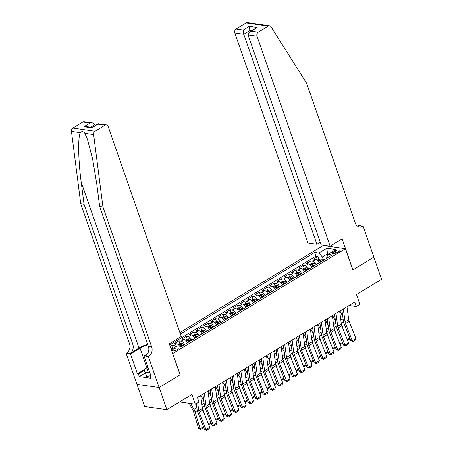 <?xml version="1.0" encoding="UTF-8"?>
<svg xmlns="http://www.w3.org/2000/svg" width="453" height="453" viewBox="0 0 453 453"><rect width="100%" height="100%" fill="white"/><g stroke="black" fill="none" stroke-linecap="round" stroke-linejoin="round"><path stroke-width="0.68" d="M177.14 349.705A3.182 1.059 -19.2 0 0 178.227 348.385A3.182 1.059 -19.2 0 0 176.359 348.051A3.182 1.059 -19.2 0 0 173.306 349.155A3.182 1.059 -19.2 0 0 172.219 350.48A3.182 1.059 -19.2 0 0 174.088 350.809A3.182 1.059 -19.2 0 0 177.14 349.705M136.999 384.359L144.7 406.477L166.88 409.654L159.167 387.502L180.192 374.739L172.65 353.453M172.791 353.476L345.401 248.68L323.227 245.503L179.892 332.525M345.401 248.68L352.808 269.943L373.838 257.174L381.551 279.325L356.5 294.535L359.892 304.28L356.234 306.5L354.693 302.066L197.44 397.541L198.98 401.97L195.322 404.189L191.93 394.444L166.88 409.654M319.133 262.876A3.981 2.027 -121.3 0 0 315.696 259.484L313.504 259.173L317.893 256.506L318.844 259.224M316.205 264.648A3.981 2.027 -121.3 0 0 312.768 261.262L310.582 260.945L311.528 263.663M310.582 260.945L306.194 263.612L308.38 263.923A3.981 2.027 -121.3 0 1 311.817 267.315M304.501 271.755A3.981 2.027 -121.3 0 0 301.064 268.363L298.878 268.051L303.267 265.39L304.212 268.108M297.191 276.194A3.981 2.027 -121.3 0 0 293.754 272.808L291.562 272.491L295.951 269.829L296.896 272.547M289.875 280.634A3.981 2.027 -121.3 0 0 286.438 277.247L284.252 276.93L288.64 274.269L289.586 276.987M282.559 285.079A3.981 2.027 -121.3 0 0 279.122 281.687L276.936 281.375L281.324 278.708L282.27 281.426M275.248 289.518A3.981 2.027 -121.3 0 0 271.811 286.126L269.62 285.815L274.008 283.148L274.954 285.866M267.933 293.957A3.981 2.027 -121.3 0 0 264.495 290.566L262.31 290.254L266.698 287.593L267.644 290.311M260.617 298.397A3.981 2.027 -121.3 0 0 257.179 295.011L254.994 294.693L259.382 292.032L260.328 294.75M253.301 302.836A3.981 2.027 -121.3 0 0 249.869 299.45L247.678 299.133L252.066 296.472L253.012 299.19M245.99 307.281A3.981 2.027 -121.3 0 0 242.553 303.889L240.362 303.578L244.75 300.911L245.702 303.629M238.674 311.721A3.981 2.027 -121.3 0 0 235.237 308.329L233.052 308.017L237.44 305.35L238.386 308.068M231.358 316.16A3.981 2.027 -121.3 0 0 227.927 312.768L225.736 312.457L230.124 309.795L231.07 312.513M224.048 320.599A3.981 2.027 -121.3 0 0 220.611 317.213L218.42 316.896L222.808 314.235L223.759 316.953M216.732 325.039A3.981 2.027 -121.3 0 0 213.295 321.653L211.109 321.336L215.498 318.674L216.443 321.392M209.416 329.484A3.981 2.027 -121.3 0 0 205.979 326.092L203.793 325.781L208.182 323.114L209.127 325.832M202.106 333.923A3.981 2.027 -121.3 0 0 198.669 330.531L196.477 330.22L200.866 327.553L201.817 330.271M194.79 338.363A3.981 2.027 -121.3 0 0 191.353 334.971L189.167 334.659L193.556 331.998L194.501 334.716M187.474 342.802A3.981 2.027 -121.3 0 0 184.037 339.416L181.851 339.099L186.24 336.437L187.185 339.155M179.614 346.222A3.981 2.027 -121.3 0 0 176.727 343.855L174.535 343.538L178.924 340.877L179.875 343.595M335.084 250.985L333.47 251.964A3.086 1.025 -19.2 0 0 332.417 253.244A3.086 1.025 -19.2 0 0 334.229 253.567A3.086 1.025 -19.2 0 0 337.191 252.497L338.799 251.517A3.086 1.025 -19.2 0 0 339.852 250.237A3.086 1.025 -19.2 0 0 338.04 249.914A3.086 1.025 -19.2 0 0 335.084 250.985L335.832 253.136M171.268 349.495L177.225 345.877L181.421 346.477L332.094 255.005L327.898 254.405L326.738 257.604L326.924 258.142M327.808 254.654L327.536 253.878L322.417 256.987L318.787 253.097L314.592 252.497L180.396 333.969M318.787 253.097L326.834 248.216L335.945 249.518L327.898 254.405M317.893 256.506L315.888 256.217L169.694 344.971M175.736 346.783A3.981 2.027 58.7 0 0 173.799 345.628L171.613 345.316L170.13 346.217M178.924 340.877L181.115 341.188A3.981 2.027 58.7 0 1 184.552 344.58M186.24 336.437L188.425 336.749A3.981 2.027 58.7 0 1 191.862 340.141M193.556 331.998L195.741 332.309A3.981 2.027 58.7 0 1 199.178 335.701M200.866 327.553L203.057 327.87A3.981 2.027 58.7 0 1 206.494 331.256M208.182 323.114L210.368 323.425A3.981 2.027 58.7 0 1 213.805 326.817M215.498 318.674L217.683 318.986A3.981 2.027 58.7 0 1 221.121 322.377M222.808 314.235L224.999 314.546A3.981 2.027 58.7 0 1 228.437 317.938M230.124 309.795L232.315 310.107A3.981 2.027 58.7 0 1 235.747 313.499M237.44 305.35L239.626 305.667A3.981 2.027 58.7 0 1 243.063 309.054M244.75 300.911L246.942 301.222A3.981 2.027 58.7 0 1 250.379 304.614M252.066 296.472L254.258 296.783A3.981 2.027 58.7 0 1 257.689 300.175M259.382 292.032L261.568 292.344A3.981 2.027 58.7 0 1 265.005 295.735M266.698 287.593L268.884 287.904A3.981 2.027 58.7 0 1 272.321 291.296M274.008 283.148L276.2 283.465A3.981 2.027 58.7 0 1 279.637 286.851M281.324 278.708L283.51 279.02A3.981 2.027 58.7 0 1 286.947 282.412M288.64 274.269L290.826 274.58A3.981 2.027 58.7 0 1 294.263 277.972M295.951 269.829L298.142 270.141A3.981 2.027 58.7 0 1 301.579 273.533M303.267 265.39L305.452 265.701A3.981 2.027 58.7 0 1 308.889 269.093M323.538 260.198L322.417 256.987M179.586 401.936L195.322 404.189M349.082 305.475L356.234 306.5M328.533 254.02L327.536 253.878L326.834 248.216M171.959 349.076L171.749 348.459L171.058 348.878M315.888 256.217L314.592 252.497M171.613 345.316L172.559 348.034M170.413 347.032L171.749 348.459M346.964 306.76L348.697 319.665A4.972 2.537 -121.3 0 0 349.144 321.324L355.922 338.51L352.264 340.73L352.836 341.539L350.826 340.679L344.048 323.493A7.463 3.805 58.7 0 1 343.374 321.001L341.879 309.846M350.826 340.679L352.264 340.73L345.486 323.544A4.972 2.537 -121.3 0 1 345.039 321.885L343.306 308.98M355.922 338.51L355.401 339.988L352.836 341.539M318.872 262.338A2.639 1.342 58.7 0 1 319.054 262.604L319.206 262.831M343.102 328.991L341.33 323.102A7.463 3.805 -121.3 0 0 341.188 322.678M317.185 260.232L318.946 259.161L320.871 258.889A2.639 1.342 58.7 0 1 322.712 260.384L322.864 260.611M342.734 316.205L339.903 311.047M321.471 261.455L321.324 261.228A2.639 1.342 -121.3 0 0 319.971 259.909L319.093 260.441A2.639 1.342 58.7 0 1 320.447 261.76L320.594 261.987M319.971 259.909L320.418 261.183A1.342 0.685 58.7 0 1 320.809 261.647L320.905 261.794M349.875 338.266L349.422 339.189L347.57 340.316M347.264 339.546L349.778 338.017M150.034 375.882L146.727 376.432L143.833 369.688L147.921 367.207M149.66 372.19L145.492 372.887L143.833 369.688M146.727 376.432L145.492 372.887M148.324 368.363A6.467 2.152 -19.2 0 0 148.986 371.018A6.467 2.152 -19.2 0 0 149.258 371.03M330.124 246.149L257.004 36.172L248.04 34.892L321.16 244.863L330.124 246.149L342.117 238.867L352.915 269.875L373.872 257.151L363.074 226.143L358.731 225.52L357.513 226.257M320.243 242.23L316.907 244.258L307.944 242.972L234.824 32.995A2.984 2.367 -81.9 0 1 236.092 29.009L246.075 22.944A2.984 2.367 -81.9 0 1 247.423 22.65L269.603 25.827A2.984 2.367 98.1 0 1 271.092 26.852L306.647 83.312L355.395 223.295A6.965 5.527 98.1 0 0 359.523 227.078A6.965 5.527 98.1 0 0 362.672 226.387L363.074 226.143M236.092 29.009L243.255 30.034L249.326 26.348L257.179 27.469L251.109 31.155L258.272 32.18L268.255 26.121L246.075 22.944M323.363 245.52L323.238 245.164M316.907 244.258L243.788 34.281L234.824 32.995M269.603 25.827A2.984 2.367 98.1 0 0 268.255 26.121M258.272 32.18A2.984 2.367 98.1 0 0 257.004 36.172M357.932 226.528A6.965 5.527 98.1 0 0 359.388 225.917L362.672 226.387M250.158 31.461L249.858 30.594L243.788 34.281L243.255 30.034M249.326 26.348L249.858 30.594L251.256 30.798M257.179 27.469L249.637 31.778L248.04 34.892M251.109 31.155L249.637 31.778M147.667 344.348A12.956 4.309 -19.2 0 0 138.98 348.017L129.835 353.567L126.149 353.34L136.948 384.354L159.128 387.525L180.084 374.807L169.286 343.793L181.279 336.511L108.159 126.54A2.984 2.367 98.1 0 0 106.387 124.915A2.984 2.367 98.1 0 0 105.039 125.209L95.056 131.274A2.984 2.367 98.1 0 0 93.629 134.586L102.944 206.981L151.693 346.964A6.965 5.527 -81.9 0 1 148.731 356.273L148.329 356.517L159.128 387.525M102.944 206.981L99.666 206.511L96.806 184.314L92.695 159.399L87.531 139.581L84.858 133.335C83.363 131.313 81.817 131.093 80.221 132.667C77.842 137.508 78.301 160.838 81.195 182.078L84.048 204.275L132.797 344.257A6.965 5.527 -81.9 0 1 129.835 353.567M95.243 125.515L94.943 124.643L90.696 127.225M84.048 204.275L80.764 203.805L129.513 343.787A6.965 5.527 -81.9 0 1 126.551 353.097M148.731 356.273L145.453 355.803A6.965 5.527 -81.9 0 0 148.408 346.494L99.666 206.511M105.039 125.209L97.876 124.184L91.806 127.871L83.952 126.749L90.022 123.063L82.859 122.038L72.876 128.097L95.056 131.274M80.221 132.667L71.449 131.415L80.764 203.805M148.329 356.517L143.986 355.894L150.894 375.741L149.937 375.605L150.69 375.146M145.028 373.119L139.292 376.607L150.86 378.261L149.937 375.605M139.292 376.607L138.369 373.946L137.406 373.81L130.498 353.963L126.149 353.34M147.859 344.914A11.189 3.72 -19.2 0 0 140.045 348.17L130.498 353.963M143.986 355.894L147.519 353.748M71.449 131.415A2.984 2.367 -81.9 0 1 72.876 128.097M82.859 122.038A2.984 2.367 -81.9 0 1 84.207 121.738L92.355 122.905L94.943 124.643M137.406 373.81L143.895 369.869M144.105 370.463L138.369 373.946M97.876 124.184L98.244 123.748L106.387 124.915M91.806 127.871L98.103 123.777M83.952 126.749L86.285 126.591L92.095 127.423M90.022 123.063L92.355 122.905M339.648 311.2L341.381 324.11A4.972 2.537 -121.3 0 0 341.828 325.769L348.606 342.949L344.954 345.175L345.526 345.979L343.51 345.118L336.732 327.932A7.463 3.805 58.7 0 1 336.064 325.447L334.563 314.291M343.51 345.118L344.954 345.175L338.176 327.989A4.972 2.537 -121.3 0 1 337.723 326.33L335.99 313.419M348.606 342.949L348.085 344.427L345.526 345.979M332.332 315.645L334.071 328.55A4.972 2.537 -121.3 0 0 334.518 330.209L341.296 347.394L337.638 349.614L338.21 350.418L336.2 349.557L329.422 332.372A7.463 3.805 58.7 0 1 328.748 329.886L327.247 318.731M336.2 349.557L337.638 349.614L330.86 332.428A4.972 2.537 -121.3 0 1 330.413 330.769L328.68 317.864M341.296 347.394L340.769 348.867L338.21 350.418M325.022 320.084L326.755 332.989A4.972 2.537 -121.3 0 0 327.202 334.648L333.98 351.834L330.322 354.053L330.894 354.863L328.884 353.997L322.106 336.811A7.463 3.805 58.7 0 1 321.432 334.325L319.937 323.17M328.884 353.997L330.322 354.053L323.544 336.868A4.972 2.537 -121.3 0 1 323.097 335.209L321.364 322.304M333.98 351.834L333.459 353.306L330.894 354.863M317.706 324.524L319.439 337.428A4.972 2.537 -121.3 0 0 319.886 339.087L326.664 356.273L323.012 358.493L323.584 359.303L321.568 358.442L314.79 341.256A7.463 3.805 58.7 0 1 314.122 338.765L312.621 327.61M321.568 358.442L323.012 358.493L316.234 341.307A4.972 2.537 -121.3 0 1 315.781 339.648L314.048 326.743M326.664 356.273L326.143 357.745L323.584 359.303M311.556 266.783A2.639 1.342 58.7 0 1 311.743 267.044L311.89 267.27M335.786 333.436L334.014 327.542A7.463 3.805 -121.3 0 0 333.878 327.117M309.869 264.671L311.63 263.606L313.561 263.335A2.639 1.342 58.7 0 1 315.401 264.824L315.548 265.05M335.418 320.645L332.587 315.492M314.156 265.894L314.008 265.668A2.639 1.342 -121.3 0 0 312.655 264.348L311.777 264.88A2.639 1.342 58.7 0 1 313.131 266.2L313.278 266.426M312.655 264.348L313.102 265.622A1.342 0.685 58.7 0 1 313.493 266.087L313.595 266.234M342.564 342.711L342.111 343.629L340.254 344.756M339.948 343.986L342.462 342.462M304.24 271.222A2.639 1.342 58.7 0 1 304.427 271.483L304.575 271.709M328.476 337.876L326.698 331.981A7.463 3.805 -121.3 0 0 326.562 331.556M302.559 269.11L304.314 268.046L306.245 267.774A2.639 1.342 58.7 0 1 308.085 269.263L308.233 269.49M328.102 325.084L325.271 319.931M306.845 270.333L306.698 270.107A2.639 1.342 -121.3 0 0 305.345 268.788L304.467 269.32A2.639 1.342 58.7 0 1 305.82 270.639L305.968 270.866M305.345 268.788L305.786 270.062A1.342 0.685 58.7 0 1 306.177 270.526L306.279 270.679M335.248 347.151L334.795 348.074L332.938 349.195M332.638 348.425L335.152 346.902M296.93 275.662A2.639 1.342 58.7 0 1 297.111 275.922L297.264 276.149M321.16 342.315L319.388 336.426A7.463 3.805 -121.3 0 0 319.246 336.001M295.243 273.55L296.998 272.485L298.929 272.213A2.639 1.342 58.7 0 1 300.769 273.703L300.917 273.929M320.792 329.524L317.961 324.371M299.529 274.773L299.382 274.546A2.639 1.342 -121.3 0 0 298.029 273.233L297.151 273.765A2.639 1.342 58.7 0 1 298.504 275.079L298.652 275.305M298.029 273.233L298.47 274.507A1.342 0.685 58.7 0 1 298.867 274.965L298.963 275.118M327.932 351.59L327.479 352.513L325.628 353.64M325.322 352.864L327.836 351.341M289.614 280.101A2.639 1.342 58.7 0 1 289.801 280.367L289.948 280.594M313.844 346.755L312.072 340.866A7.463 3.805 -121.3 0 0 311.936 340.441M287.927 277.995L289.688 276.925L291.619 276.653A2.639 1.342 58.7 0 1 293.459 278.148L293.606 278.369M313.476 333.963L310.645 328.81M292.213 279.212L292.066 278.991A2.639 1.342 -121.3 0 0 290.713 277.672L289.835 278.204A2.639 1.342 58.7 0 1 291.188 279.524L291.336 279.75M290.713 277.672L291.16 278.946A1.342 0.685 58.7 0 1 291.551 279.405L291.653 279.558M320.622 356.03L320.163 356.953L318.312 358.08M318.006 357.309L320.52 355.781M310.39 328.963L312.128 341.868A4.972 2.537 -121.3 0 0 312.576 343.527L319.354 360.713L315.696 362.932L316.268 363.742L314.257 362.881L307.479 345.696A7.463 3.805 58.7 0 1 306.806 343.204L305.305 332.049M314.257 362.881L315.696 362.932L308.918 345.747A4.972 2.537 -121.3 0 1 308.47 344.087L306.738 331.183M319.354 360.713L318.827 362.19L316.268 363.742M282.298 284.541A2.639 1.342 58.7 0 1 282.485 284.807L282.632 285.033M306.534 351.194L304.756 345.305A7.463 3.805 -121.3 0 0 304.62 344.88M280.617 282.434L282.372 281.364L284.303 281.092A2.639 1.342 58.7 0 1 286.143 282.587L286.29 282.814M306.16 338.408L303.329 333.249M284.903 283.657L284.75 283.431A2.639 1.342 -121.3 0 0 283.402 282.111L282.525 282.644A2.639 1.342 58.7 0 1 283.872 283.963L284.025 284.19M283.402 282.111L283.844 283.385A1.342 0.685 58.7 0 1 284.235 283.85L284.337 283.997M313.306 360.469L312.853 361.392L310.996 362.519M310.696 361.749L313.21 360.22M303.08 333.402L304.812 346.313A4.972 2.537 -121.3 0 0 305.26 347.972L312.038 365.152L308.38 367.377L308.952 368.181L306.941 367.321L300.163 350.135A7.463 3.805 58.7 0 1 299.49 347.649L297.995 336.494M306.941 367.321L308.38 367.377L301.602 350.192A4.972 2.537 -121.3 0 1 301.154 348.533L299.422 335.622M312.038 365.152L311.511 366.63L308.952 368.181M274.988 288.986A2.639 1.342 58.7 0 1 275.169 289.246L275.322 289.473M299.218 355.639L297.44 349.744A7.463 3.805 -121.3 0 0 297.304 349.32M273.301 286.874L275.056 285.809L276.987 285.537A2.639 1.342 58.7 0 1 278.827 287.026L278.974 287.253M298.85 342.847L296.019 337.695M277.587 288.097L277.44 287.87A2.639 1.342 -121.3 0 0 276.087 286.551L275.209 287.083A2.639 1.342 58.7 0 1 276.562 288.402L276.709 288.629M276.087 286.551L276.528 287.825A1.342 0.685 58.7 0 1 276.925 288.289L277.021 288.436M305.99 364.914L305.537 365.831L303.686 366.958M303.38 366.188L305.894 364.665M295.764 337.847L297.496 350.752A4.972 2.537 -121.3 0 0 297.944 352.411L304.722 369.597L301.064 371.817L301.641 372.621L299.626 371.76L292.848 354.574A7.463 3.805 58.7 0 1 292.179 352.089L290.679 340.933M299.626 371.76L301.064 371.817L294.286 354.631A4.972 2.537 -121.3 0 1 293.838 352.972L292.106 340.067M304.722 369.597L304.201 371.069L301.641 372.621M267.672 293.425A2.639 1.342 58.7 0 1 267.859 293.686L268.006 293.912M291.902 360.078L290.13 354.184A7.463 3.805 -121.3 0 0 289.994 353.759M265.985 291.313L267.746 290.248L269.677 289.977A2.639 1.342 58.7 0 1 271.517 291.466L271.664 291.692M291.534 347.287L288.703 342.134M270.271 292.536L270.124 292.31A2.639 1.342 -121.3 0 0 268.771 290.99L267.893 291.522A2.639 1.342 58.7 0 1 269.246 292.842L269.393 293.068M268.771 290.99L269.218 292.264A1.342 0.685 58.7 0 1 269.609 292.729L269.705 292.881M298.68 369.354L298.221 370.277L296.37 371.398M296.064 370.628L298.578 369.104M288.448 342.287L290.186 355.192A4.972 2.537 -121.3 0 0 290.633 356.851L297.411 374.036L293.754 376.256L294.325 377.066L292.315 376.2L285.537 359.014A7.463 3.805 58.7 0 1 284.863 356.528L283.363 345.373M292.315 376.2L293.754 376.256L286.976 359.07A4.972 2.537 -121.3 0 1 286.528 357.411L284.795 344.507M297.411 374.036L296.885 375.509L294.325 377.066M260.356 297.864A2.639 1.342 58.7 0 1 260.543 298.125L260.69 298.351M284.592 364.518L282.814 358.629A7.463 3.805 -121.3 0 0 282.678 358.204M258.674 295.752L260.43 294.688L262.361 294.416A2.639 1.342 58.7 0 1 264.201 295.905L264.348 296.132M284.218 351.726L281.387 346.573M262.961 296.975L262.808 296.749A2.639 1.342 -121.3 0 0 261.46 295.435L260.583 295.968A2.639 1.342 58.7 0 1 261.93 297.281L262.083 297.508M261.46 295.435L261.902 296.709A1.342 0.685 58.7 0 1 262.293 297.168L262.395 297.321M291.364 373.793L290.911 374.716L289.054 375.843M288.754 375.067L291.268 373.544M281.137 346.726L282.87 359.631A4.972 2.537 -121.3 0 0 283.318 361.29L290.096 378.476L286.438 380.696L287.009 381.505L284.999 380.645L278.221 363.459A7.463 3.805 58.7 0 1 277.547 360.967L276.053 349.812M284.999 380.645L286.438 380.696L279.66 363.51A4.972 2.537 -121.3 0 1 279.212 361.851L277.479 348.946M290.096 378.476L289.569 379.948L287.009 381.505M253.046 302.304A2.639 1.342 58.7 0 1 253.227 302.57L253.374 302.797M277.276 368.957L275.498 363.068A7.463 3.805 -121.3 0 0 275.362 362.643M251.358 300.197L253.114 299.127L255.045 298.855A2.639 1.342 58.7 0 1 256.885 300.35L257.032 300.571M276.902 356.166L274.076 351.013M255.645 301.415L255.498 301.194A2.639 1.342 -121.3 0 0 254.144 299.875L253.267 300.407A2.639 1.342 58.7 0 1 254.62 301.726L254.767 301.953M254.144 299.875L254.586 301.149A1.342 0.685 58.7 0 1 254.982 301.607L255.079 301.76M284.048 378.232L283.595 379.155L281.743 380.282M281.438 379.512L283.952 377.983M273.822 351.166L275.554 364.07A4.972 2.537 -121.3 0 0 276.002 365.73L282.78 382.915L279.122 385.135L279.699 385.945L277.683 385.084L270.905 367.898A7.463 3.805 58.7 0 1 270.237 365.407L268.737 354.252M277.683 385.084L279.122 385.135L272.344 367.949A4.972 2.537 -121.3 0 1 271.896 366.29L270.164 353.385M282.78 382.915L282.259 384.393L279.699 385.945M245.73 306.743A2.639 1.342 58.7 0 1 245.917 307.009L246.064 307.236M269.96 373.397L268.187 367.508A7.463 3.805 -121.3 0 0 268.051 367.083M244.042 304.637L245.803 303.567L247.734 303.295A2.639 1.342 58.7 0 1 249.569 304.79L249.722 305.016M269.592 360.611L266.76 355.452M248.329 305.86L248.182 305.633A2.639 1.342 -121.3 0 0 246.828 304.314L245.951 304.846A2.639 1.342 58.7 0 1 247.304 306.166L247.451 306.392M246.828 304.314L247.276 305.588A1.342 0.685 58.7 0 1 247.666 306.052L247.763 306.2M276.732 382.672L276.279 383.595L274.427 384.722M274.122 383.951L276.636 382.423M266.506 355.605L268.238 368.515A4.972 2.537 -121.3 0 0 268.691 370.175L275.469 387.355L271.811 389.58L272.383 390.384L270.373 389.523L263.595 372.338A7.463 3.805 58.7 0 1 262.921 369.852L261.421 358.697M270.373 389.523L271.811 389.58L265.033 372.394A4.972 2.537 -121.3 0 1 264.586 370.735L262.848 357.825M275.469 387.355L274.943 388.833L272.383 390.384M238.414 311.188A2.639 1.342 58.7 0 1 238.601 311.449L238.748 311.675M262.649 377.842L260.871 371.947A7.463 3.805 -121.3 0 0 260.735 371.522M236.726 309.076L238.488 308.012L240.418 307.74A2.639 1.342 58.7 0 1 242.259 309.229L242.406 309.456M262.276 365.05L259.444 359.897M241.019 310.299L240.866 310.073A2.639 1.342 -121.3 0 0 239.518 308.753L238.64 309.286A2.639 1.342 58.7 0 1 239.988 310.605L240.141 310.832M239.518 308.753L239.96 310.028A1.342 0.685 58.7 0 1 240.35 310.492L240.452 310.639M269.422 387.117L268.969 388.034L267.111 389.161M266.811 388.391L269.32 386.868M259.195 360.05L260.928 372.955A4.972 2.537 -121.3 0 0 261.375 374.614L268.153 391.8L264.495 394.019L265.067 394.823L263.057 393.963L256.279 376.777A7.463 3.805 58.7 0 1 255.605 374.291L254.11 363.136M263.057 393.963L264.495 394.019L257.717 376.834A4.972 2.537 -121.3 0 1 257.27 375.175L255.537 362.27M268.153 391.8L267.627 393.272L265.067 394.823M231.104 315.628A2.639 1.342 58.7 0 1 231.285 315.888L231.432 316.115M255.333 382.281L253.555 376.386A7.463 3.805 -121.3 0 0 253.42 375.962M229.416 313.516L231.172 312.451L233.102 312.179A2.639 1.342 58.7 0 1 234.943 313.669L235.09 313.895M254.96 369.489L252.128 364.337M233.703 314.739L233.555 314.512A2.639 1.342 -121.3 0 0 232.202 313.193L231.324 313.725A2.639 1.342 58.7 0 1 232.678 315.045L232.825 315.271M232.202 313.193L232.644 314.467A1.342 0.685 58.7 0 1 233.04 314.931L233.136 315.084M262.106 391.556L261.653 392.479L259.801 393.6M259.495 392.83L262.01 391.307M251.879 364.489L253.612 377.394A4.972 2.537 -121.3 0 0 254.059 379.053L260.837 396.239L257.179 398.459L257.757 399.269L255.741 398.402L248.963 381.216A7.463 3.805 58.7 0 1 248.295 378.731L246.794 367.576M255.741 398.402L257.179 398.459L250.401 381.273A4.972 2.537 -121.3 0 1 249.954 379.614L248.221 366.709M260.837 396.239L260.316 397.711L257.757 399.269M223.788 320.067A2.639 1.342 58.7 0 1 223.975 320.328L224.122 320.554M248.018 386.72L246.245 380.831A7.463 3.805 -121.3 0 0 246.104 380.407M222.1 317.955L223.861 316.89L225.792 316.619A2.639 1.342 58.7 0 1 227.627 318.108L227.78 318.334M247.649 373.929L244.818 368.776M226.387 319.178L226.24 318.952A2.639 1.342 -121.3 0 0 224.886 317.638L224.009 318.17A2.639 1.342 58.7 0 1 225.362 319.484L225.509 319.71M224.886 317.638L225.334 318.912A1.342 0.685 58.7 0 1 225.724 319.371L225.821 319.524M254.79 395.996L254.337 396.919L252.485 398.045M252.179 397.27L254.694 395.746M244.563 368.929L246.296 381.834A4.972 2.537 -121.3 0 0 246.749 383.493L253.527 400.679L249.869 402.898L250.441 403.708L248.431 402.847L241.653 385.662A7.463 3.805 58.7 0 1 240.979 383.17L239.478 372.015M248.431 402.847L249.869 402.898L243.091 385.713A4.972 2.537 -121.3 0 1 242.644 384.053L240.905 371.149M253.527 400.679L253.001 402.151L250.441 403.708M216.472 324.507A2.639 1.342 58.7 0 1 216.659 324.773L216.806 324.999M240.707 391.16L238.929 385.271A7.463 3.805 -121.3 0 0 238.793 384.846M214.784 322.4L216.545 321.33L218.476 321.058A2.639 1.342 58.7 0 1 220.317 322.553L220.464 322.774M240.333 378.368L237.502 373.215M219.071 323.618L218.924 323.397A2.639 1.342 -121.3 0 0 217.576 322.077L216.698 322.61A2.639 1.342 58.7 0 1 218.046 323.929L218.193 324.155M217.576 322.077L218.018 323.351A1.342 0.685 58.7 0 1 218.408 323.81L218.51 323.963M247.48 400.435L247.027 401.358L245.169 402.485M244.869 401.715L247.378 400.186M237.253 373.368L238.986 386.273A4.972 2.537 -121.3 0 0 239.433 387.932L246.211 405.118L242.553 407.338L243.125 408.147L241.115 407.287L234.337 390.101A7.463 3.805 58.7 0 1 233.663 387.609L232.168 376.454M241.115 407.287L242.553 407.338L235.775 390.152A4.972 2.537 -121.3 0 1 235.328 388.493L233.595 375.588M246.211 405.118L245.685 406.596L243.125 408.147M209.161 328.946A2.639 1.342 58.7 0 1 209.343 329.212L209.49 329.439M233.391 395.599L231.613 389.71A7.463 3.805 -121.3 0 0 231.477 389.286M207.474 326.84L209.229 325.769L211.16 325.497A2.639 1.342 58.7 0 1 213.001 326.992L213.148 327.219M233.018 382.813L230.186 377.655M211.761 328.063L211.613 327.836A2.639 1.342 -121.3 0 0 210.26 326.517L209.382 327.049A2.639 1.342 58.7 0 1 210.736 328.368L210.883 328.595M210.26 326.517L210.702 327.791A1.342 0.685 58.7 0 1 211.092 328.255L211.194 328.402M240.164 404.874L239.711 405.797L237.859 406.924M237.553 406.154L240.067 404.625M229.937 377.808L231.67 390.718A4.972 2.537 -121.3 0 0 232.117 392.377L238.895 409.557L235.237 411.783L235.815 412.587L233.799 411.726L227.021 394.54A7.463 3.805 58.7 0 1 226.353 392.055L224.852 380.899M233.799 411.726L235.237 411.783L228.459 394.597A4.972 2.537 -121.3 0 1 228.012 392.938L226.279 380.027M238.895 409.557L238.374 411.035L235.815 412.587M201.845 333.391A2.639 1.342 58.7 0 1 202.027 333.651L202.18 333.878M226.075 400.044L224.303 394.15A7.463 3.805 -121.3 0 0 224.161 393.725M200.158 331.279L201.919 330.214L203.844 329.943A2.639 1.342 58.7 0 1 205.685 331.432L205.838 331.658M225.707 387.253L222.876 382.1M204.445 332.502L204.297 332.275A2.639 1.342 -121.3 0 0 202.944 330.956L202.066 331.488A2.639 1.342 58.7 0 1 203.42 332.808L203.567 333.034M202.944 330.956L203.391 332.23A1.342 0.685 58.7 0 1 203.782 332.695L203.878 332.842M232.848 409.319L232.395 410.237L230.543 411.364M230.237 410.594L232.751 409.07M222.621 382.253L224.354 395.158A4.972 2.537 -121.3 0 0 224.801 396.817L231.579 414.002L227.927 416.222L228.499 417.026L226.483 416.165L219.705 398.98A7.463 3.805 58.7 0 1 219.037 396.494L217.536 385.339M226.483 416.165L227.927 416.222L221.149 399.036A4.972 2.537 -121.3 0 1 220.702 397.377L218.963 384.472M231.579 414.002L231.058 415.475L228.499 417.026M194.53 337.83A2.639 1.342 58.7 0 1 194.716 338.091L194.864 338.317M218.765 404.484L216.987 398.589A7.463 3.805 -121.3 0 0 216.851 398.164M192.842 335.718L194.603 334.654L196.534 334.382A2.639 1.342 58.7 0 1 198.374 335.871L198.522 336.098M218.391 391.692L215.56 386.539M197.129 336.941L196.981 336.715A2.639 1.342 -121.3 0 0 195.628 335.396L194.75 335.928A2.639 1.342 58.7 0 1 196.104 337.247L196.251 337.474M195.628 335.396L196.075 336.67A1.342 0.685 58.7 0 1 196.466 337.134L196.568 337.287M225.537 413.759L225.084 414.682L223.227 415.803M222.921 415.033L225.435 413.51M215.311 386.692L217.044 399.597A4.972 2.537 -121.3 0 0 217.491 401.256L224.269 418.442L220.611 420.661L221.183 421.471L219.173 420.605L212.395 403.419A7.463 3.805 58.7 0 1 211.721 400.933L210.226 389.778M219.173 420.605L220.611 420.661L213.833 403.476A4.972 2.537 -121.3 0 1 213.386 401.817L211.653 388.912M224.269 418.442L223.742 419.914L221.183 421.471M187.219 342.27A2.639 1.342 58.7 0 1 187.4 342.53L187.548 342.757M211.449 408.923L209.671 403.034A7.463 3.805 -121.3 0 0 209.535 402.609M185.532 340.158L187.287 339.093L189.218 338.821A2.639 1.342 58.7 0 1 191.058 340.311L191.206 340.537M211.075 396.132L208.244 390.979M189.818 341.381L189.671 341.154A2.639 1.342 -121.3 0 0 188.318 339.841L187.44 340.373A2.639 1.342 58.7 0 1 188.793 341.687L188.941 341.913M188.318 339.841L188.759 341.115A1.342 0.685 58.7 0 1 189.15 341.573L189.252 341.726M218.221 418.198L217.768 419.121L215.911 420.248M215.611 419.472L218.125 417.949M207.995 391.132L209.728 404.036A4.972 2.537 -121.3 0 0 210.175 405.695L216.953 422.881L213.295 425.101L213.867 425.911L211.857 425.05L205.079 407.864A7.463 3.805 58.7 0 1 204.405 405.373L202.91 394.218M211.857 425.05L213.295 425.101L206.517 407.915A4.972 2.537 -121.3 0 1 206.07 406.256L204.337 393.351M216.953 422.881L216.432 424.353L213.867 425.911M204.133 413.363L202.361 407.474A7.463 3.805 -121.3 0 0 202.219 407.049M178.216 344.603L179.971 343.533L181.902 343.261A2.639 1.342 58.7 0 1 183.742 344.756L183.89 344.976M203.765 400.571L200.934 395.418M182.502 345.82L182.355 345.599A2.639 1.342 -121.3 0 0 181.002 344.28L180.124 344.812A2.639 1.342 58.7 0 1 181.477 346.132L181.625 346.358M181.002 344.28L181.449 345.554A1.342 0.685 58.7 0 1 181.84 346.013L181.936 346.166M210.905 422.638L210.452 423.561L208.601 424.688M208.295 423.917L210.809 422.389M200.679 395.571L202.412 408.476A4.972 2.537 -121.3 0 0 202.859 410.135L209.637 427.321L205.985 429.54L206.557 430.35L204.541 429.489L197.763 412.304A7.463 3.805 58.7 0 1 197.095 409.812L196.262 403.623M204.541 429.489L205.985 429.54L199.207 412.355A4.972 2.537 -121.3 0 1 198.754 410.695L197.689 402.757M209.637 427.321L209.116 428.798L206.557 430.35M189.184 403.312L192.774 409.84A4.972 2.537 58.7 0 1 193.493 411.539L198.601 428.487L200.152 428.861L195.045 411.913A7.463 3.805 -121.3 0 0 193.963 409.365L190.758 403.538M196.449 405.016L195.826 403.883M174.111 347.768L171.766 348.516M203.595 427.077L203.137 428L200.577 429.557L198.601 428.487M200.577 429.557L200.152 428.861L203.493 426.828M312.768 261.262L315.696 259.484M173.799 345.628L176.727 343.855M181.115 341.188L184.037 339.416M188.425 336.749L191.353 334.971M195.741 332.309L198.669 330.531M203.057 327.87L205.979 326.092M210.368 323.425L213.295 321.653M217.683 318.986L220.611 317.213M224.999 314.546L227.927 312.768M232.315 310.107L235.237 308.329M239.626 305.667L242.553 303.889M246.942 301.222L249.869 299.45M254.258 296.783L257.179 295.011M261.568 292.344L264.495 290.566M268.884 287.904L271.811 286.126M276.2 283.465L279.122 281.687M283.51 279.02L286.438 277.247M290.826 274.58L293.754 272.808M298.142 270.141L301.064 268.363M305.452 265.701L308.38 263.923M334.042 253.589L333.47 251.964M348.697 319.665L345.039 321.885M349.144 321.324L345.486 323.544M320.826 258.895L317.751 260.764M320.447 261.76L319.054 262.604M322.712 260.384L321.324 261.228M341.33 323.102L343.516 321.777M340.854 320.186L343.085 318.833M81.195 182.078L138.98 348.017M132.797 344.257L129.513 343.787M148.408 346.494L151.693 346.964M93.629 134.586L84.858 133.335M146.891 367.836L140.045 348.17M341.381 324.11L337.723 326.33M341.828 325.769L338.176 327.989M334.071 328.55L330.413 330.769M334.518 330.209L330.86 332.428M326.755 332.989L323.097 335.209M327.202 334.648L323.544 336.868M319.439 337.428L315.781 339.648M319.886 339.087L316.234 341.307M313.51 263.34L310.435 265.203M313.131 266.2L311.743 267.044M315.401 264.824L314.008 265.668M334.014 327.542L336.2 326.217M333.544 324.625L335.769 323.272M306.2 267.78L303.125 269.643M305.82 270.639L304.427 271.483M308.085 269.263L306.698 270.107M326.698 331.981L328.889 330.656M326.228 329.065L328.459 327.712M298.884 272.219L295.809 274.088M298.504 275.079L297.111 275.922M300.769 273.703L299.382 274.546M319.388 336.426L321.573 335.095M318.912 333.504L321.143 332.151M291.568 276.658L288.493 278.527M291.188 279.524L289.801 280.367M293.459 278.148L292.066 278.991M312.072 340.866L314.257 339.535M311.602 337.949L313.827 336.596M312.128 341.868L308.47 344.087M312.576 343.527L308.918 345.747M284.252 281.098L281.177 282.966M283.872 283.963L282.485 284.807M286.143 282.587L284.75 283.431M304.756 345.305L306.947 343.98M304.286 342.389L306.517 341.035M304.812 346.313L301.154 348.533M305.26 347.972L301.602 350.192M276.942 285.543L273.867 287.406M276.562 288.402L275.169 289.246M278.827 287.026L277.44 287.87M297.44 349.744L299.631 348.419M296.97 346.828L299.201 345.475M297.496 350.752L293.838 352.972M297.944 352.411L294.286 354.631M269.626 289.982L266.551 291.845M269.246 292.842L267.859 293.686M271.517 291.466L270.124 292.31M290.13 354.184L292.315 352.859M289.654 351.268L291.885 349.914M290.186 355.192L286.528 357.411M290.633 356.851L286.976 359.07M262.31 294.422L259.235 296.29M261.93 297.281L260.543 298.125M264.201 295.905L262.808 296.749M282.814 358.629L284.999 357.298M282.344 355.707L284.569 354.354M282.87 359.631L279.212 361.851M283.318 361.29L279.66 363.51M254.999 298.861L251.925 300.73M254.62 301.726L253.227 302.57M256.885 300.35L255.498 301.194M275.498 363.068L277.689 361.737M275.028 360.152L277.259 358.799M275.554 364.07L271.896 366.29M276.002 365.73L272.344 367.949M247.683 303.3L244.609 305.169M247.304 306.166L245.917 307.009M249.569 304.79L248.182 305.633M268.187 367.508L270.373 366.183M267.712 364.591L269.943 363.238M268.238 368.515L264.586 370.735M268.691 370.175L265.033 372.394M240.367 307.746L237.293 309.609M239.988 310.605L238.601 311.449M242.259 309.229L240.866 310.073M260.871 371.947L263.057 370.622M260.401 369.031L262.627 367.677M260.928 372.955L257.27 375.175M261.375 374.614L257.717 376.834M233.057 312.185L229.982 314.048M232.678 315.045L231.285 315.888M234.943 313.669L233.555 314.512M253.555 376.386L255.747 375.061M253.085 373.47L255.316 372.117M253.612 377.394L249.954 379.614M254.059 379.053L250.401 381.273M225.741 316.624L222.666 318.493M225.362 319.484L223.975 320.328M227.627 318.108L226.24 318.952M246.245 380.831L248.431 379.501M245.769 377.91L248.001 376.556M246.296 381.834L242.644 384.053M246.749 383.493L243.091 385.713M218.425 321.064L215.351 322.932M218.046 323.929L216.659 324.773M220.317 322.553L218.924 323.397M238.929 385.271L241.115 383.94M238.459 382.355L240.685 381.001M238.986 386.273L235.328 388.493M239.433 387.932L235.775 390.152M211.115 325.503L208.04 327.372M210.736 328.368L209.343 329.212M213.001 326.992L211.613 327.836M231.613 389.71L233.805 388.385M231.143 386.794L233.374 385.441M231.67 390.718L228.012 392.938M232.117 392.377L228.459 394.597M203.799 329.948L200.724 331.811M203.42 332.808L202.027 333.651M205.685 331.432L204.297 332.275M224.303 394.15L226.489 392.825M223.827 391.233L226.058 389.88M224.354 395.158L220.702 397.377M224.801 396.817L221.149 399.036M196.483 334.388L193.408 336.251M196.104 337.247L194.716 338.091M198.374 335.871L196.981 336.715M216.987 398.589L219.173 397.264M216.517 395.673L218.742 394.32M217.044 399.597L213.386 401.817M217.491 401.256L213.833 403.476M189.173 338.827L186.098 340.696M188.793 341.687L187.4 342.53M191.058 340.311L189.671 341.154M209.671 403.034L211.862 401.703M209.201 400.112L211.432 398.759M209.728 404.036L206.07 406.256M210.175 405.695L206.517 407.915M181.857 343.266L178.782 345.135M181.477 346.132L181.002 346.42M183.742 344.756L182.355 345.599M202.361 407.474L204.546 406.143M201.885 404.557L204.116 403.204M202.412 408.476L198.754 410.695M202.859 410.135L199.207 412.355M195.045 411.913L197.231 410.588M193.963 409.365L196.8 407.643"/></g></svg>

